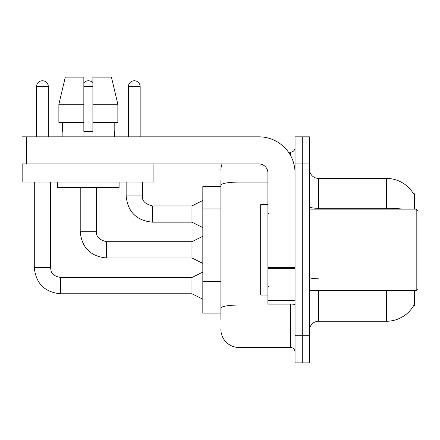<?xml version="1.0" encoding="UTF-8"?>
<svg xmlns="http://www.w3.org/2000/svg" width="440" height="440" viewBox="0 0 440 440"><rect width="100%" height="100%" fill="white"/><g stroke="black" fill="none" stroke-linecap="round" stroke-linejoin="round"><path stroke-width="0.66" d="M414.381 290.521L414.381 305.888L413.495 305.888L413.655 305.618A31.642 31.642 0 0 1 386.359 321.261L318.549 321.261A9.042 9.042 0 0 0 309.507 330.303M414.381 209.149L414.381 193.781L413.562 193.892A31.642 31.642 0 0 0 386.359 178.409L318.549 178.409A9.042 9.042 0 0 1 309.507 169.373A9.042 9.042 0 0 0 318.549 178.409L318.549 209.149M220.902 186.549L202.823 186.549L202.823 313.126L220.902 313.126M302.275 335.726L302.275 362.852L309.507 362.852L309.507 335.726L302.275 335.726L302.275 362.852L295.042 362.852L295.042 335.726L302.275 335.726L302.275 163.944L302.275 335.726M295.042 335.726L295.042 136.824L302.275 136.824L302.275 163.944L302.275 136.824L309.507 136.824L309.507 335.726M220.902 319.451L220.902 180.219M238.986 163.944L238.986 347.479L290.521 347.479L290.521 304.084M288.464 152.191L290.521 152.191A4.521 4.521 0 0 0 295.042 147.67M295.042 352A4.521 4.521 0 0 0 290.521 347.479M220.902 170.274A18.084 18.084 0 0 1 222.046 163.944M238.986 347.479A18.084 18.084 0 0 1 220.902 329.395M36.559 136.824L36.559 86.642A5.874 5.874 0 0 1 42.433 80.767A5.874 5.874 0 0 1 48.312 86.642L48.312 136.824M202.823 299.2L191.972 293.777L191.972 277.503L202.823 272.074M34.298 182.028L34.298 267.559L50.573 267.559L50.573 182.028M83.842 82.891A5.874 5.874 0 0 1 92.884 82.891M202.823 263.395L191.972 257.972L191.972 241.698L202.823 236.275M80.223 187.451L80.223 231.754L96.498 231.754L96.498 187.451M128.414 136.824L128.414 86.642A5.874 5.874 0 0 1 134.288 80.767A5.874 5.874 0 0 1 140.168 86.642L140.168 136.824M202.823 227.596L191.972 222.173L191.972 205.898L202.823 200.47M126.154 182.028L126.154 195.948L142.428 195.948L142.428 182.028M295.042 304.084L267.916 304.084L267.916 267.52L295.042 267.52M295.042 172.986A36.163 36.163 0 0 0 258.874 136.824L26.521 136.824L26.521 163.944L258.874 163.944A9.042 9.042 0 0 1 267.916 172.986L267.916 267.52M22.814 163.944L22.814 182.028L153.912 182.028L153.912 163.944L22 163.944L22 136.824L26.521 136.824M267.916 204.628L260.684 204.628L260.684 295.042L267.916 295.042M416.191 290.521L418 288.712L418 210.958L416.191 209.149L416.191 290.521L309.507 290.521M117.854 122.359L117.854 104.275L111.43 77.149L117.854 104.275L117.854 122.359L92.884 122.359L92.884 77.149L111.43 77.149L117.854 104.275L92.884 104.275M83.842 104.275L83.842 122.359L83.842 104.275L58.872 104.275L65.296 77.149L58.872 104.275L65.296 77.149L83.842 77.149L83.842 131.395L92.884 131.395L92.884 122.359M62.145 131.395L62.535 131.395L62.145 131.395L62.145 136.824M114.582 131.395L114.186 131.395L114.582 131.395L114.582 136.824M114.186 122.359L114.186 131.395M92.884 131.395L83.842 131.395M62.535 131.395L62.535 122.359M57.623 182.028L57.623 187.451L119.103 187.451L119.103 182.028M83.842 122.359L58.872 122.359L58.872 104.275M220.902 208.962L202.823 208.962M220.902 281.292L202.823 281.292M318.549 290.521L318.549 321.261M386.359 321.261L386.359 290.521M413.562 193.892A31.642 31.642 0 0 0 386.359 178.409L386.359 208.296L318.549 208.296A9.042 1.568 0 0 1 309.507 206.723M403.31 209.149A31.642 5.495 180 0 0 386.359 208.296L386.359 209.149M309.507 163.944L295.042 163.944M318.549 278.817A9.042 1.568 -0 0 1 309.507 277.244M295.042 304.249A4.521 0.786 0 0 1 290.521 305.036L238.986 305.036A18.084 3.141 180 0 0 220.902 308.176M220.902 185.218A18.084 3.141 180 0 1 238.986 182.078L267.916 182.078M290.521 155.48L290.521 152.191M191.972 293.777L60.517 293.777L60.517 277.519M36.559 86.642L48.312 86.642M191.972 257.972L106.442 257.972L106.442 241.714M83.842 86.642L92.884 86.642M191.972 222.173L152.372 222.173L152.372 205.915M128.414 86.642L140.168 86.642M295.042 268.307L267.916 268.307M267.916 300.344L295.042 300.344M50.573 267.559C51.123 270.716 50.54 275.517 60.517 277.503L191.972 277.503M34.298 267.559C35.865 283.465 44.611 292.204 60.517 293.777C44.611 292.204 35.865 283.465 34.298 267.559C35.865 283.465 44.611 292.204 60.517 293.777C44.611 292.204 35.865 283.465 34.298 267.559C35.865 283.465 44.611 292.204 60.517 293.777C44.611 292.204 35.865 283.465 34.298 267.559C35.865 283.465 44.611 292.204 60.517 293.777C44.611 292.204 35.865 283.465 34.298 267.559C35.865 283.465 44.611 292.204 60.517 293.777C44.611 292.204 35.865 283.465 34.298 267.559C35.865 283.465 44.611 292.204 60.517 293.777C44.611 292.204 35.865 283.465 34.298 267.559C35.865 283.465 44.611 292.204 60.517 293.777C44.611 292.204 35.865 283.465 34.298 267.559C35.865 283.465 44.611 292.204 60.517 293.777M80.223 231.754C81.796 247.66 90.536 256.399 106.442 257.972C90.536 256.399 81.796 247.66 80.223 231.754C81.796 247.66 90.536 256.399 106.442 257.972C90.536 256.399 81.796 247.66 80.223 231.754C81.796 247.66 90.536 256.399 106.442 257.972C90.536 256.399 81.796 247.66 80.223 231.754C81.796 247.66 90.536 256.399 106.442 257.972C90.536 256.399 81.796 247.66 80.223 231.754C81.796 247.66 90.536 256.399 106.442 257.972C90.536 256.399 81.796 247.66 80.223 231.754C81.796 247.66 90.536 256.399 106.442 257.972C90.536 256.399 81.796 247.66 80.223 231.754C81.796 247.66 90.536 256.399 106.442 257.972C90.536 256.399 81.796 247.66 80.223 231.754C81.796 247.66 90.536 256.399 106.442 257.972M191.972 241.698L106.442 241.698C99.264 239.894 95.953 236.577 96.498 231.754C95.953 236.577 99.264 239.894 106.442 241.698C99.264 239.894 95.953 236.577 96.498 231.754C95.953 236.577 99.264 239.894 106.442 241.698C99.264 239.894 95.953 236.577 96.498 231.754C95.953 236.577 99.264 239.894 106.442 241.698C99.264 239.894 95.953 236.577 96.498 231.754C95.953 236.577 99.264 239.894 106.442 241.698C99.264 239.894 95.953 236.577 96.498 231.754C95.953 236.577 99.264 239.894 106.442 241.698C99.264 239.894 95.953 236.577 96.498 231.754C95.953 236.577 99.264 239.894 106.442 241.698C99.264 239.894 95.953 236.577 96.498 231.754C95.953 236.577 99.264 239.894 106.442 241.698C99.264 239.894 95.953 236.577 96.498 231.754M126.154 195.948C127.727 211.86 136.466 220.6 152.372 222.173C136.466 220.6 127.727 211.86 126.154 195.948C127.727 211.86 136.466 220.6 152.372 222.173C136.466 220.6 127.727 211.86 126.154 195.948C127.727 211.86 136.466 220.6 152.372 222.173C136.466 220.6 127.727 211.86 126.154 195.948C127.727 211.86 136.466 220.6 152.372 222.173C136.466 220.6 127.727 211.86 126.154 195.948C127.727 211.86 136.466 220.6 152.372 222.173C136.466 220.6 127.727 211.86 126.154 195.948C127.727 211.86 136.466 220.6 152.372 222.173C136.466 220.6 127.727 211.86 126.154 195.948C127.727 211.86 136.466 220.6 152.372 222.173C136.466 220.6 127.727 211.86 126.154 195.948M191.972 205.898L152.372 205.898C145.195 204.089 141.878 200.772 142.428 195.948C141.878 200.772 145.195 204.089 152.372 205.898C145.195 204.089 141.878 200.772 142.428 195.948C141.878 200.772 145.195 204.089 152.372 205.898C145.195 204.089 141.878 200.772 142.428 195.948C141.878 200.772 145.195 204.089 152.372 205.898C145.195 204.089 141.878 200.772 142.428 195.948C141.878 200.772 145.195 204.089 152.372 205.898C145.195 204.089 141.878 200.772 142.428 195.948C141.878 200.772 145.195 204.089 152.372 205.898C145.195 204.089 141.878 200.772 142.428 195.948C141.878 200.772 145.195 204.089 152.372 205.898C145.195 204.089 141.878 200.772 142.428 195.948C141.878 200.772 145.195 204.089 152.372 205.898M268.824 213.67L267.916 212.768M309.507 209.149L416.191 209.149M268.824 286L267.916 286.902"/></g></svg>
